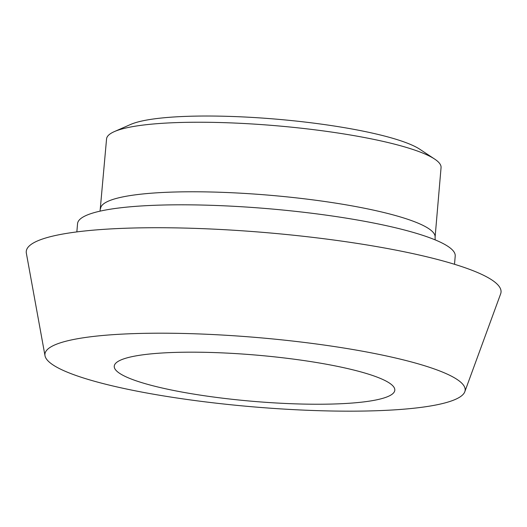 <?xml version="1.0" encoding="UTF-8"?>
<svg xmlns="http://www.w3.org/2000/svg" width="527" height="527" viewBox="0 0 527 527"><rect width="100%" height="100%" fill="white"/><g stroke="black" fill="none" stroke-linecap="round" stroke-linejoin="round"><path stroke-width="0.79" d="M100.598 208.475A167.863 27.628 -175.1 0 1 121.678 197.144A167.863 27.628 -175.1 0 1 310.996 199.628A167.863 27.628 -175.1 0 1 435.098 237.15L441.059 167.612A167.863 27.628 -175.1 0 0 434.604 159.042A167.863 27.628 -175.1 0 0 292.887 127.317A167.863 27.628 -175.1 0 0 127.639 127.606A167.863 27.628 -175.1 0 0 114.379 131.592A167.863 27.628 -175.1 0 0 106.559 138.93L100.064 211.149M454.511 264.284L455.216 256.03A189.522 31.192 -175.1 0 0 315.1 213.666A189.522 31.192 -175.1 0 0 101.355 210.866A189.522 31.192 -175.1 0 0 77.555 223.652L76.85 231.906M434.604 159.042L419.835 149.266A151.618 24.953 -175.1 0 0 291.833 120.611A151.618 24.953 -175.1 0 0 142.573 120.867A151.618 24.953 -175.1 0 0 130.597 124.471L114.379 131.592M464.814 391.719L500.65 293.849A238.257 39.209 -175.1 0 0 330.001 239.522A238.257 39.209 -175.1 0 0 56.185 235.338A238.257 39.209 -175.1 0 0 26.35 253.191L45.006 355.732A210.886 34.703 -175.1 0 0 252.077 406.758A210.886 34.703 -175.1 0 0 464.814 391.719A210.886 34.703 -175.1 0 0 313.769 343.637A210.886 34.703 -175.1 0 0 71.415 339.935A210.886 34.703 -175.1 0 0 45.006 355.732M131.934 356.674A140.788 23.168 -175.1 0 0 114.254 366.179A140.788 23.168 -175.1 0 0 252.545 401.291A140.788 23.168 -175.1 0 0 394.802 390.23A140.788 23.168 -175.1 0 0 290.713 358.755A140.788 23.168 -175.1 0 0 131.934 356.674M435.098 237.15L435.17 239.877"/></g></svg>
